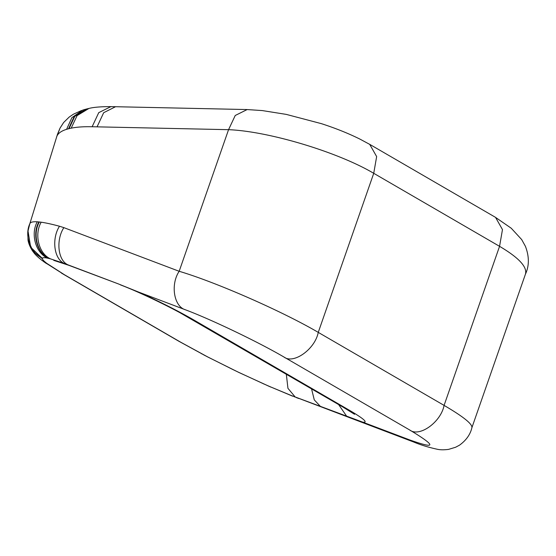<?xml version="1.0" encoding="UTF-8"?>
<svg xmlns="http://www.w3.org/2000/svg" width="556" height="556" viewBox="0 0 556 556"><rect width="100%" height="100%" fill="white"/><g stroke="black" fill="none" stroke-linecap="round" stroke-linejoin="round"><path stroke-width="0.83" d="M56.552 137.144A113.167 28.62 14 0 1 56.566 137.11A113.167 28.62 14 0 1 56.642 136.88L56.649 136.859A125.114 31.838 18.8 0 1 57.108 135.782C58.484 133.009 61.653 130.855 66.602 129.319A112.305 26.618 14.1 0 1 68.534 128.777L69.055 128.638A123.182 33.158 18.6 0 1 71.182 128.165C76.825 127.025 83.81 126.553 92.122 126.754A443.327 214.47 33.8 0 1 97.057 126.844L228.558 129.68L235.237 115.481L247.149 109.56L115.551 106.717L103.687 112.687L97.057 126.844M414.15 442.215C421.024 445.064 428.773 447.42 437.391 449.283C440.324 449.936 444.063 449.964 448.595 449.38L455.586 447.253L459.513 445.168C466.22 440.282 470.348 434.451 471.898 427.682C472.565 424.068 463.294 416.639 444.084 405.393L318.254 332.377C282.365 311.325 216.062 282.205 179.171 271.286L228.558 129.68C268.708 131.265 337.909 152.066 373.736 173.312L499.559 246.329C518.748 257.671 527.387 266.922 525.469 274.094C529.319 265.761 529.305 256.49 525.413 246.308L521.681 239.573L511.249 228.238L495.479 217.354M471.863 427.772L525.462 274.101M118.136 283.817L66.435 264.253A119.95 10.564 -153.7 0 0 64.155 263.398L50.589 258.901A91.212 7.436 -154.2 0 0 49.255 258.554L48.907 258.47A94.444 7.749 -154.1 0 0 47.712 258.192C44.723 257.546 42.986 257.525 42.499 258.137A89.78 7.339 -154.2 0 0 42.367 258.401L42.367 258.401A92.699 7.582 -154.1 0 0 42.36 258.728C42.513 259.666 44.028 261.237 46.906 263.44L64.357 274.692L180.644 342.176L207.409 356.771L232.45 369.33A93.964 7.548 -154.1 0 0 235.598 370.852A89.453 7.346 -154.1 0 0 238.851 372.416L263.384 383.737A95.5 7.714 -154.2 0 0 266.352 385.051L267.068 385.371A91.24 7.506 -154.1 0 0 270.049 386.677L290.538 395.198A95.882 7.791 -154.2 0 0 292.866 396.108L362.873 422.199C368.35 422.741 363.812 418.737 349.265 410.182L193.154 319.589C177.406 310.575 159.252 301.415 138.68 292.102L118.136 283.817L68.729 265.275M346.909 416.576L338.604 404.553M66.435 264.253L68.61 265.226M295.194 396.998L287.938 388.31L286.326 374.209M64.155 263.398C53.675 258.658 51.701 238.183 59.499 226.243C51.937 224.207 45.835 222.859 41.186 222.212A114.988 16.263 -153.9 0 0 39.351 221.99L38.906 221.934A121.236 18.028 -151.8 0 0 37.294 221.788C33.158 221.573 30.726 222.094 30.003 223.352A114.786 14.15 -154 0 0 29.809 223.783L57.546 134.065M67.846 264.781C57.629 260.159 55.989 239.594 63.864 227.64A189.443 49.185 -144.8 0 0 59.499 226.243M138.68 292.102L185.426 309.796C173.875 306.509 170.31 284.568 179.171 271.286L63.864 227.64M185.426 309.796C211.224 319.45 258.172 341.947 283.907 356.994L409.73 430.01C436.571 446.183 436.529 449.477 409.619 439.893L362.873 422.199M414.164 442.208L409.619 439.893M296.619 397.54L414.227 442.228M292.866 396.108L290.538 395.198M110.894 106.634L98.753 112.639L92.122 126.754M110.908 106.62C100.872 106.62 93.54 107.232 88.918 108.448L77.082 115.627L71.182 128.165M88.967 108.434L86.236 109.08L74.74 116.426L69.055 128.638M86.236 109.08L74.136 116.67L68.534 128.777M82.768 110.067L71.884 117.657L66.602 129.319M81.593 110.484L73.448 114.182L69.187 117.066L63.641 122.501L60.02 128.151L57.108 135.782M409.73 430.01C419.363 437.579 440.943 422.115 444.084 405.393L499.559 246.329L502.471 229.593L495.535 217.368L369.705 144.351L376.648 156.577L373.736 173.312L318.254 332.377C315.113 349.099 293.533 364.562 283.907 356.994M369.156 144.053L369.657 144.317M320.624 406.624L314.279 399.896L311.548 388.846M63.252 274.038L43.604 261.605M48.963 264.962L45.043 262.647M48.031 264.281L41.895 260.319M47.746 264.072L43.403 261.459M46.906 263.44L42.187 260.542C38.712 257.859 36.119 255.482 34.402 253.397L32.769 251.27C29.197 245.967 28.154 241.304 28.029 240.122L27.8 232.151L29.134 226.028M42.36 258.728L33.186 251.444L28.043 240.227M27.988 230.858L30.67 247.218L42.367 258.401L30.656 247.205L27.967 230.976M28.015 230.698L29.183 225.868M42.499 258.137C29.885 252.904 24.242 235.042 30.003 223.352M47.712 258.192C35.327 252.827 30.524 233.562 37.294 221.788M48.907 258.47C36.62 253.112 32.053 233.749 38.906 221.934M49.255 258.554C36.995 253.202 32.47 233.805 39.351 221.99M50.589 258.901C38.468 253.585 34.173 234.041 41.186 222.212M294.096 396.581L294.847 397.005M270.049 386.677L292.609 396.164M267.068 385.371L238.948 372.499L206.832 356.521M266.352 385.051L267.089 385.44M263.384 383.737L264.044 384.092M207.409 356.771L203.711 354.888M205.185 355.604L204.58 355.347M204.413 355.201L179.074 341.377L63.655 274.4M202.273 354.075L201.599 353.776M180.644 342.176L179.074 341.377M179.282 341.384L177.684 340.578M66.796 276.11L65.198 275.296M65.462 275.338L61.459 273.114M64.357 274.692L62.668 273.823M115.551 106.717L110.707 106.627M85.464 109.275L82.629 110.116M60.02 128.151L57.518 134.163M247.128 109.56L262.272 110.574L286.25 114.39L321.305 123.627C335.497 128.207 348.39 133.377 359.968 139.125L369.65 144.338M354.554 414.289L342.753 406.957L179.824 312.632C161.268 302.547 134.663 290.197 120.444 284.88M53.765 260.375L68.715 265.281M27.974 231.039L29.809 223.783M298.794 398.52L296.119 397.498M270.904 387.115L267.825 385.767"/></g></svg>

